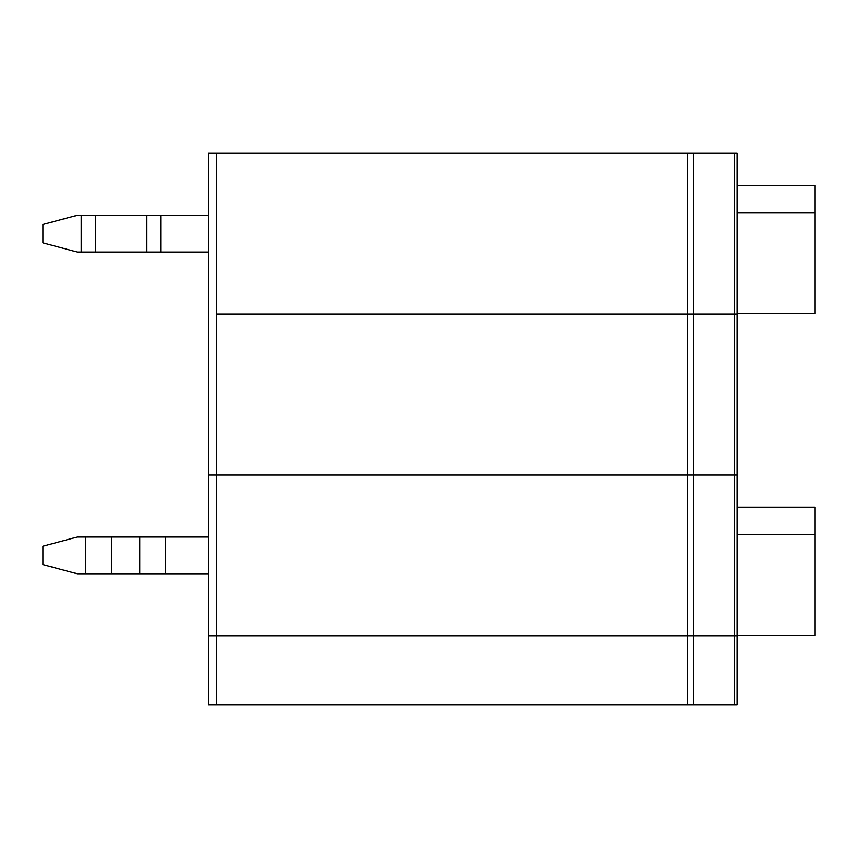 <?xml version="1.0" encoding="UTF-8"?>
<svg xmlns="http://www.w3.org/2000/svg" width="858" height="858" viewBox="0 0 858 858"><rect width="100%" height="100%" fill="white"/><g stroke="black" fill="none" stroke-linecap="round" stroke-linejoin="round"><path stroke-width="1.29" d="M734.673 704.783L734.673 635.842L687.762 635.842L693.285 635.842L693.285 704.783L736.958 704.783L736.958 635.842L734.673 635.842L734.673 474.967L736.958 474.967L687.762 474.967L734.673 474.967L734.673 314.092L736.958 314.092L736.958 153.217L693.285 153.217L693.285 635.842L736.958 635.842L736.958 314.092L687.762 314.092L734.673 314.092L734.673 153.217M693.285 704.783L208.376 704.783L208.376 474.967L687.762 474.967L208.376 474.967L208.376 153.217L693.285 153.217M216.184 704.783L216.184 635.842L208.376 635.842L216.184 635.842L216.184 314.092L687.762 314.092L687.762 635.842L216.184 635.842L687.762 635.842L687.762 704.783M208.376 537.011L139.854 537.011L139.854 573.788L77.209 573.788L42.9 564.596L42.9 546.214L77.209 537.011L85.832 537.011L85.832 573.788M208.376 573.788L139.854 573.788M85.832 537.011L139.854 537.011M736.958 635.381L815.1 635.381L815.1 507.142L736.958 507.142M815.1 534.716L736.958 534.716M216.184 153.217L216.184 314.092L687.762 314.092L687.762 153.217M42.9 224.464L42.9 242.846L77.209 252.037L81.231 252.037L81.231 215.261L77.209 215.261L42.9 224.464M736.958 313.631L815.1 313.631L815.1 212.966L736.958 212.966M815.1 212.966L815.1 185.392L736.958 185.392M208.376 252.037L81.231 252.037M95.453 252.037L95.453 215.261L81.231 215.261M95.453 215.261L208.376 215.261M165.444 537.011L165.444 573.788M111.422 537.011L111.422 573.788M146.632 252.037L146.632 215.261M160.843 252.037L160.843 215.261"/></g></svg>
